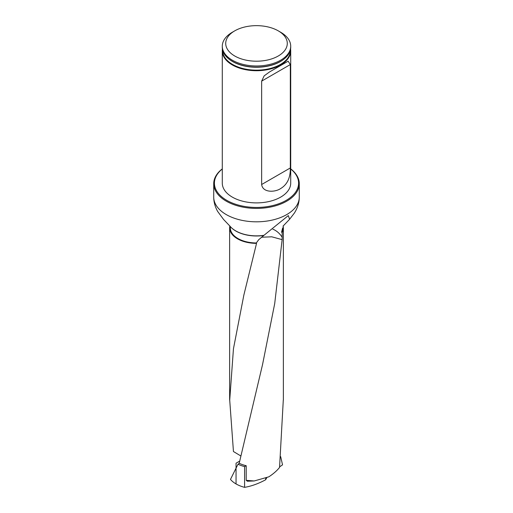 <?xml version="1.0" encoding="UTF-8"?>
<svg xmlns="http://www.w3.org/2000/svg" width="513" height="513" viewBox="0 0 513 513"><rect width="100%" height="100%" fill="white"/><g stroke="black" fill="none" stroke-linecap="round" stroke-linejoin="round"><path stroke-width="0.77" d="M229.83 225.976A26.862 15.512 0 0 0 229.638 227.849A26.862 15.512 0 0 0 256.545 243.361L243.855 295.078L233.453 348.763L229.715 400.146L233.447 451.523L240.751 455.922M229.965 226.111L230.318 227.849A26.182 15.114 180 0 0 256.314 242.963A16.224 9.362 0 0 0 256.545 243.361M256.314 242.963L258.693 239.718L264.009 235.287A29.331 16.935 180 0 1 229.997 226.182L223.572 219.461L217.666 211.446C215.062 206.854 213.748 202.077 213.722 197.114A42.778 24.701 180 0 0 256.5 221.815A42.778 24.701 180 0 0 299.278 197.114C299.233 202.718 297.578 208.06 294.321 213.145L289.589 219.282L288.325 215.588L264.009 235.287M246.208 480.328L254.198 480.963L247.413 481.226L246.208 480.328L246.208 465.721A26.862 15.512 0 0 1 239.205 463.265L262.56 364.506L274.712 303.568L282.137 239.642L282.182 232.395A26.862 15.512 0 0 0 283.362 227.849A26.862 15.512 0 0 0 283.163 225.938M254.198 480.963L268.844 476.821C273.346 473.871 276.917 470.748 279.553 467.446L283.285 400.159M282.182 232.395L281.56 232.229A26.182 15.114 180 0 0 282.682 227.849L281.56 232.229M290.57 49.152A34.211 19.75 180 0 1 290.711 50.973L290.711 183.141A34.211 19.75 180 0 1 256.5 202.891A34.211 19.75 180 0 1 222.289 183.141L222.289 50.973A34.211 19.75 180 0 1 222.43 49.152M222.289 168.982A42.092 24.303 0 0 0 228.4 201.237A42.092 24.303 0 0 0 284.6 201.237A42.092 24.303 0 0 0 290.711 168.982M290.711 168.873A42.778 24.701 180 0 1 299.278 183.699A42.778 24.701 180 0 1 256.5 208.4A42.778 24.701 180 0 1 213.722 183.699A42.778 24.701 180 0 1 222.289 168.873M289.595 219.282L282.984 226.182M280.694 32.255L278.27 30.857L280.694 32.255A34.211 19.75 180 0 1 290.711 46.221A34.211 19.75 180 0 1 256.5 65.972A34.211 19.75 180 0 1 222.289 46.221A34.211 19.75 180 0 1 232.306 32.255L234.73 30.857A30.786 17.775 180 0 1 278.27 30.857L278.27 30.857A30.786 17.775 180 0 1 278.27 55.994A30.786 17.775 180 0 1 234.73 55.994A30.786 17.775 180 0 1 234.73 30.857M222.289 46.221L222.289 47.337A34.211 19.75 0 0 0 228.452 58.649A34.211 19.75 0 0 0 232.306 61.303A34.211 19.75 0 0 0 284.548 58.649A34.211 19.75 0 0 0 290.711 47.337L290.711 46.221M290.711 50.973A34.211 19.75 180 0 1 256.5 70.723A34.211 19.75 180 0 1 222.289 50.973M261.656 184.507C262.701 192.965 275.167 192.362 280.688 188.534C287.293 184.577 290.505 177.716 290.32 167.956L290.32 64.567L288.146 61.194L269.505 71.955L264.15 75.873L261.656 81.118L261.656 184.507L290.32 167.956M261.425 237.23L271.775 236.814L282.137 239.642M272.858 229.196A17.109 12.19 -119.6 0 1 282.227 237.32M280.669 456.602L282.528 464.861L279.623 466.856M266.875 477.571L265.619 479.783L265.772 477.962M239.295 463.31L238.006 464.227L230.472 479.411A28.92 16.698 0 0 0 244.592 487.35C251.332 486.228 258.34 483.708 265.619 479.783M246.157 465.708L244.592 466.606L244.592 487.35M238.006 464.227A28.92 16.698 0 0 0 244.592 466.606M239.648 461.123L236.051 463.201L236.051 483.939M263.765 235.461A29.158 16.833 180 0 1 230.157 226.374A29.158 16.833 180 0 1 230.081 226.278M290.339 50.255A33.845 19.539 180 0 1 269.742 68.601A33.845 19.539 180 0 1 232.569 64.433A33.845 19.539 180 0 1 222.661 50.255M284.375 58.79A33.794 19.513 180 0 1 284.208 58.931A33.794 19.513 180 0 1 232.601 61.554A33.794 19.513 180 0 1 228.792 58.931A33.794 19.513 180 0 1 228.625 58.79M290.32 64.567L261.656 81.118M229.638 400.159L229.638 227.849M283.362 400.159L283.362 227.849M213.722 183.699L213.722 197.114M299.278 183.699L299.278 197.114M284.208 58.931L284.548 58.649M228.792 58.931L228.452 58.649"/></g></svg>

